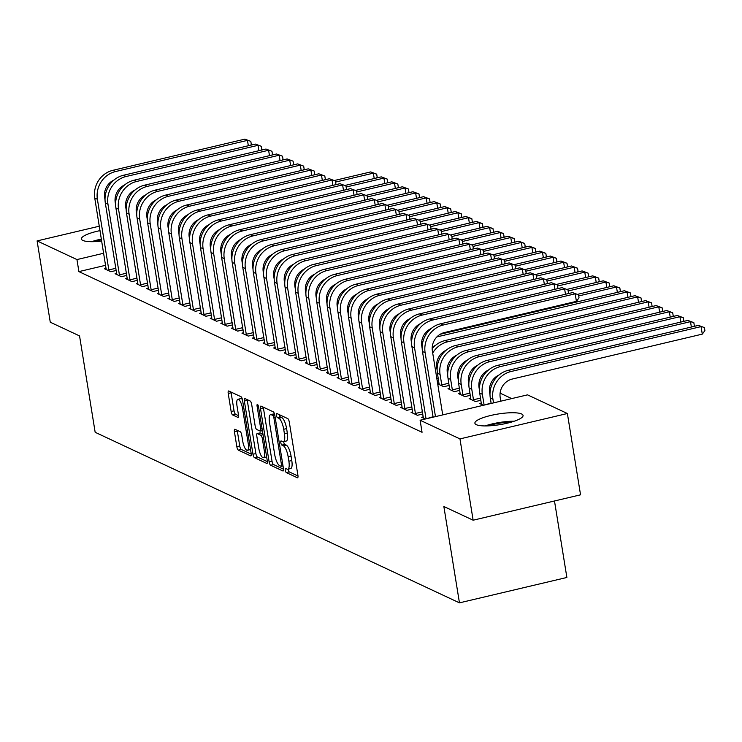 <?xml version="1.0" encoding="UTF-8"?>
<svg xmlns="http://www.w3.org/2000/svg" width="742" height="742" viewBox="0 0 742 742"><rect width="100%" height="100%" fill="white"/><g stroke="black" fill="none" stroke-linecap="round" stroke-linejoin="round"><path stroke-width="1.11" d="M285.262 470.168A2.152 0.649 -103.3 0 0 286.329 472.58L297.347 477.746A3.07 0.927 -103.3 0 0 297.579 477.774A3.07 0.927 -103.3 0 0 297.913 475.27L289.287 422.068A3.07 0.927 -103.3 0 0 287.775 418.627L276.747 413.461A2.152 0.649 -103.3 0 0 276.59 413.442A2.152 0.649 -103.3 0 0 276.358 415.195A2.152 0.649 -103.3 0 0 277.425 417.607L278.844 418.275A9.822 2.959 -103.3 0 1 283.704 429.284L284.418 433.718A9.822 2.959 -103.3 0 1 283.361 441.722A9.822 2.959 -103.3 0 1 282.628 441.62L281.199 440.952A2.152 0.649 -103.3 0 0 281.042 440.933A2.152 0.649 -103.3 0 0 280.81 442.686A2.152 0.649 -103.3 0 0 281.877 445.089L283.296 445.757A9.822 2.959 -103.3 0 1 288.156 456.775L288.87 461.209A9.822 2.959 -103.3 0 1 287.813 469.213A9.822 2.959 -103.3 0 1 287.08 469.111L285.651 468.443A2.152 0.649 -103.3 0 0 285.494 468.415A2.152 0.649 -103.3 0 0 285.262 470.168M288.119 469.139A2.152 0.649 -103.3 0 0 288.165 469.482A2.152 0.649 -103.3 0 0 289.232 471.893L297.996 476.002M279.289 414.648A2.152 0.649 -103.3 0 0 280.328 416.921L281.747 417.588L278.844 418.275M283.667 441.648A2.152 0.649 -103.3 0 0 283.713 442A2.152 0.649 -103.3 0 0 284.78 444.402L286.199 445.07L283.296 445.757M101.719 241.067A24.393 5.389 170.8 0 1 82.863 240.445A24.393 5.389 170.8 0 1 81.416 238.998A24.393 5.389 170.8 0 1 100.031 230.623M521.626 413.98A24.393 5.389 170.8 0 1 523.064 415.427A24.393 5.389 170.8 0 1 503.595 423.979A24.393 5.389 170.8 0 1 476.336 424.684A24.393 5.389 170.8 0 1 474.899 423.237A24.393 5.389 170.8 0 1 494.367 414.685A24.393 5.389 170.8 0 1 521.626 413.98M234.982 429.284A3.07 0.927 -103.3 0 0 234.76 429.247A3.07 0.927 -103.3 0 0 234.426 431.751L236.837 446.675A3.07 0.927 -103.3 0 0 238.358 450.125L250.601 455.857A3.07 0.927 -103.3 0 0 250.833 455.885A3.07 0.927 -103.3 0 0 251.158 453.381L242.541 400.179A3.07 0.927 -103.3 0 0 241.029 396.738L228.786 391.006A3.07 0.927 -103.3 0 0 228.555 390.969A3.07 0.927 -103.3 0 0 228.221 393.473L231.142 411.504A3.07 0.927 -103.3 0 0 232.663 414.945L237.904 417.403A3.07 0.927 -103.3 0 0 238.126 417.431A3.07 0.927 -103.3 0 0 238.46 414.926L237.013 405.985A8.208 2.467 -103.3 0 1 237.894 399.298A8.208 2.467 -103.3 0 1 242.56 408.592L248.236 443.614A8.208 2.467 -103.3 0 1 247.346 450.311A8.208 2.467 -103.3 0 1 242.69 441.017L241.744 435.174A3.07 0.927 -103.3 0 0 240.222 431.733L234.982 429.284M105.642 265.293L78.902 271.609L422.059 432.289L420.111 420.241L527.525 394.855L567.38 413.517L459.966 438.902L420.111 420.241M78.902 271.609L76.955 259.57L37.1 240.909L99.317 226.199M567.38 413.517L580.55 494.821L473.136 520.207L443.855 506.498L459.456 602.856L95.161 432.289L79.552 335.922L50.271 322.213L37.1 240.909M473.136 520.207L459.966 438.902M269.114 461.793A3.07 0.927 -103.3 0 0 270.626 465.234L282.878 470.966A3.07 0.927 -103.3 0 0 283.101 470.994A3.07 0.927 -103.3 0 0 283.435 468.499L274.818 415.288A3.07 0.927 -103.3 0 0 273.297 411.847L261.054 406.115A3.07 0.927 -103.3 0 0 260.832 406.087A3.07 0.927 -103.3 0 0 260.498 408.582L269.114 461.793L272.017 461.107A3.07 0.927 -103.3 0 0 273.529 464.548L283.518 469.222M266.74 463.407L254.497 457.675A3.07 0.927 -103.3 0 1 252.976 454.234L244.359 401.032A3.07 0.927 -103.3 0 1 244.693 398.528A3.07 0.927 -103.3 0 1 244.916 398.556L250.156 401.014A3.07 0.927 -103.3 0 1 251.677 404.455L255.174 426.029A3.07 0.927 -103.3 0 0 256.686 429.479L260.164 431.102A3.07 0.927 -103.3 0 0 260.386 431.13A3.07 0.927 -103.3 0 0 260.72 428.635L257.084 406.171A2.152 0.649 -103.3 0 1 257.316 404.418A2.152 0.649 -103.3 0 1 258.541 406.848L267.296 460.94A3.07 0.927 -103.3 0 1 266.962 463.444A3.07 0.927 -103.3 0 1 266.74 463.407L267.157 463.314M459.456 602.856L566.879 577.471L554.487 500.98M116.717 273.325L115.075 273.715L121.419 276.692L126.826 275.412M137.864 283.231L136.213 283.62L142.557 286.588L147.964 285.308M159.001 293.127L157.36 293.517L163.704 296.485L169.111 295.205M180.148 303.024L178.497 303.413L184.841 306.39L190.258 305.11M201.295 312.929L199.644 313.319L205.988 316.287L211.396 315.007M222.433 322.826L220.791 323.215L227.135 326.183L232.543 324.913M243.58 332.731L241.929 333.121L248.273 336.089L253.681 334.809M264.718 342.628L263.076 343.017L269.42 345.985L274.828 344.705M285.865 352.524L284.214 352.914L290.558 355.891L295.975 354.611M307.012 362.43L305.361 362.819L311.705 365.787L317.112 364.507M328.149 372.326L326.508 372.716L332.852 375.684L338.259 374.404M349.297 382.232L347.646 382.612L353.99 385.59L359.406 384.31M370.434 392.128L368.793 392.518L375.137 395.486L380.544 394.206M437.205 380.813L438.605 380.488M391.581 402.025L389.94 402.414L396.274 405.382L401.691 404.112M449.643 388.307L448.001 388.697L454.345 391.665L459.752 390.385M412.728 411.931L411.077 412.32L417.421 415.288L422.829 414.008M470.79 398.204L469.139 398.593L475.483 401.561L480.89 400.281M511.73 398.593L500.099 393.149M490.61 388.706L489.525 388.196M480.046 383.753L478.952 383.243M469.473 378.8L468.387 378.299M458.899 373.857L457.814 373.347M448.326 368.904L447.24 368.394M437.752 363.951L436.667 363.441M483.422 405.28L479.712 403.546L481.363 403.156M425.361 419.007L421.651 417.264L423.292 416.874M460.216 393.251L458.565 393.64L464.909 396.618L470.326 395.338M402.155 406.978L400.504 407.367L406.848 410.335L412.264 409.055M437.697 383.874L443.772 386.712L449.179 385.432M437.669 383.688L439.069 383.354M381.008 397.081L379.366 397.471L385.71 400.439L391.117 399.159M359.87 387.176L358.219 387.565L364.563 390.533L369.97 389.262M338.723 377.279L337.072 377.669L343.416 380.637L348.833 379.357M317.576 367.373L315.934 367.763L322.278 370.74L327.686 369.46M296.438 357.477L294.787 357.867L301.131 360.835L306.548 359.555M275.291 347.581L273.65 347.97L279.994 350.938L285.401 349.658M254.154 337.675L252.503 338.064L258.847 341.032L264.254 339.762M233.007 327.778L231.356 328.168L237.7 331.136L243.116 329.856M211.86 317.882L210.218 318.272L216.562 321.24L221.969 319.96M190.722 307.976L189.071 308.366L195.415 311.334L200.822 310.054M169.575 298.08L167.933 298.469L174.277 301.438L179.685 300.158M148.437 288.174L146.786 288.564L153.13 291.541L158.538 290.261M127.29 278.278L125.639 278.667L131.983 281.635L137.4 280.355M106.143 268.381L104.501 268.771L110.846 271.739L116.253 270.459M103.694 253.245L76.955 259.57M146.842 216.608L147.398 216.868M157.406 221.561L157.972 221.821M287.813 469.213L290.716 468.527A9.822 2.959 -103.3 0 0 291.773 460.522L288.87 461.209M286.199 445.07A9.822 2.959 -103.3 0 1 291.059 456.089L291.773 460.522M283.361 441.722L286.264 441.036A9.822 2.959 -103.3 0 0 287.321 433.031L284.418 433.718M281.747 417.588A9.822 2.959 -103.3 0 1 286.607 428.598L287.321 433.031M263.308 407.173A3.07 0.927 -103.3 0 0 263.401 407.896L272.017 461.107M281.06 466.291A2.152 0.649 -103.3 0 0 281.218 466.31A2.152 0.649 -103.3 0 0 281.45 464.566L273.891 417.857A2.152 0.649 -103.3 0 0 272.824 415.455L271.322 414.75A9.822 2.959 -103.3 0 0 270.598 414.648A9.822 2.959 -103.3 0 0 269.531 422.652L274.707 454.577A9.822 2.959 -103.3 0 0 279.558 465.586L281.06 466.291M270.598 414.648L273.501 413.962A9.822 2.959 -103.3 0 1 274.225 414.064L274.586 414.231M267.389 461.663L257.4 456.989L254.497 457.675M247.179 399.613A3.07 0.927 -103.3 0 0 247.262 400.346L255.879 453.548A3.07 0.927 -103.3 0 0 257.4 456.989M258.8 448.418A8.208 2.467 -103.3 0 0 263.466 457.712A8.208 2.467 -103.3 0 0 264.347 451.025L262.353 438.68A3.07 0.927 -103.3 0 0 260.832 435.239L257.353 433.616A3.07 0.927 -103.3 0 0 257.131 433.578A3.07 0.927 -103.3 0 0 256.797 436.083L258.8 448.418M263.466 457.712L266.369 457.026A8.208 2.467 -103.3 0 0 266.647 456.905M259.848 433.022A3.07 0.927 -103.3 0 1 260.034 432.892A3.07 0.927 -103.3 0 1 260.257 432.929L262.965 434.191M247.346 450.311L250.249 449.624A8.208 2.467 -103.3 0 0 250.527 449.494M242.439 399.613A8.208 2.467 -103.3 0 0 240.798 398.612L237.894 399.298M231.04 392.064A3.07 0.927 -103.3 0 0 231.124 392.787L234.045 410.818A3.07 0.927 -103.3 0 0 235.566 414.259L238.544 415.659M237.236 430.341A3.07 0.927 -103.3 0 0 237.329 431.065L239.74 445.988A3.07 0.927 -103.3 0 0 241.261 449.439L251.25 454.113M500.785 401.181L500.201 397.526A15.638 14.506 -64.9 0 1 512.277 379.041L702.284 334.132L701.069 326.61L511.053 371.51A23.456 21.768 115.1 0 0 492.938 399.242L493.532 402.897M698.426 325.367L704.408 327.602L698.426 325.367L508.409 370.277A23.456 21.768 115.1 0 0 490.295 398.009L491.176 403.444M704.408 327.602L704.9 330.617L702.284 334.132M442.724 414.899L432.382 351.031A15.638 14.506 -64.9 0 1 444.458 332.537L576.404 301.354L575.189 293.823L443.234 325.015A23.456 21.768 115.1 0 0 425.12 352.738L435.471 416.614M572.546 292.589L578.528 294.824L572.546 292.589L440.59 323.772A23.456 21.768 115.1 0 0 422.476 351.504L433.115 417.171M578.528 294.824L579.02 297.83L576.404 301.354M489.998 394.902L489.627 392.583A15.638 14.506 -64.9 0 1 498.995 375.016M691.368 327.036L690.496 321.657L687.853 320.414L497.836 365.324A23.456 21.768 115.1 0 0 479.722 393.056L481.428 404.344M484.164 405.104L491.111 403.036M687.853 320.414L693.844 322.649L690.496 321.657L500.479 366.567A23.456 21.768 115.1 0 0 482.365 394.299L484.053 404.705M693.844 322.649L694.327 325.664L693.724 326.48M479.434 389.949L479.054 387.63A15.638 14.506 -64.9 0 1 488.422 370.063M680.794 322.084L679.922 316.704L677.279 315.471L487.271 360.38A23.456 21.768 115.1 0 0 469.148 388.103L470.855 399.4M473.767 400.763L473.479 399.752L480.538 398.083M677.279 315.471L683.271 317.697L679.922 316.704L489.915 361.614A23.456 21.768 115.1 0 0 471.791 389.346L473.479 399.752M683.271 317.697L683.753 320.711L683.15 321.527M426.103 418.831L433.05 416.754M565.487 294.259L564.616 288.879L432.669 320.062A23.456 21.768 115.1 0 0 414.546 347.794L425.991 418.423M561.972 287.636L567.964 289.872L561.972 287.636L430.026 318.828A23.456 21.768 115.1 0 0 411.903 346.551L423.367 418.071M422.179 348.397L421.808 346.078A15.638 14.506 -64.9 0 1 431.176 328.511M567.964 289.872L568.446 292.886L567.843 293.702M415.705 414.481L415.418 413.48L422.476 411.81M554.914 289.306L554.042 283.926L422.096 315.109A23.456 21.768 115.1 0 0 403.982 342.841L415.418 413.48M551.399 282.693L557.39 284.919L551.399 282.693L419.453 313.875A23.456 21.768 115.1 0 0 401.339 341.608L412.793 413.118M411.615 343.453L411.235 341.125A15.638 14.506 -64.9 0 1 420.612 323.558M557.39 284.919L557.873 287.933L557.27 288.749M487.911 425.88A21.11 4.665 170.8 0 1 503.966 422.55A21.11 4.665 170.8 0 1 511.553 422.059M514.243 421.206A24.245 5.361 -9.2 0 0 504.504 421.781A24.245 5.361 -9.2 0 0 485.092 425.927M101.404 239.082A24.245 5.361 -9.2 0 0 91.609 241.688M94.429 241.642A21.11 4.665 170.8 0 1 101.515 239.787M468.861 385.005L468.48 382.677A15.638 14.506 -64.9 0 1 477.857 365.11M670.221 317.14L669.349 311.761L666.706 310.518L476.698 355.427A23.456 21.768 115.1 0 0 458.584 383.16L460.281 394.447M463.193 395.811L462.906 394.8L469.964 393.13M666.706 310.518L672.697 312.753L669.349 311.761L479.341 356.661A23.456 21.768 115.1 0 0 461.227 384.393L462.906 394.8M672.697 312.753L673.189 315.758L672.577 316.584M458.287 380.052L457.907 377.734A15.638 14.506 -64.9 0 1 467.284 360.167M659.647 312.187L658.775 306.808L656.132 305.565L466.124 350.474A23.456 21.768 115.1 0 0 448.01 378.207L449.717 389.494M452.629 390.858L452.342 389.856L459.391 388.187M656.132 305.565L662.124 307.8L658.775 306.808L468.768 351.717A23.456 21.768 115.1 0 0 450.654 379.45L452.342 389.856M662.124 307.8L662.615 310.815L662.003 311.631M405.132 409.538L404.844 408.527L411.903 406.857M544.34 284.353L543.469 278.973L411.522 310.165A23.456 21.768 115.1 0 0 393.408 337.888L404.844 408.527M540.825 277.74L546.817 279.975L540.825 277.74L408.879 308.922A23.456 21.768 115.1 0 0 390.765 336.655L402.22 408.174M401.042 338.5L400.661 336.172A15.638 14.506 -64.9 0 1 410.038 318.615M546.817 279.975L547.308 282.98L546.696 283.796M394.558 404.585L394.271 403.574L401.329 401.904M533.767 279.409L532.895 274.03L400.949 305.212A23.456 21.768 115.1 0 0 382.835 332.945L394.271 403.574M530.252 272.787L536.243 275.022L530.252 272.787L398.306 303.97A23.456 21.768 115.1 0 0 380.192 331.702L391.655 403.221M390.468 333.548L390.088 331.229A15.638 14.506 -64.9 0 1 399.465 313.662M536.243 275.022L536.735 278.037L536.123 278.853M447.714 375.1L447.343 372.781A15.638 14.506 -64.9 0 1 456.71 355.214M649.074 307.234L648.211 301.855L645.568 300.621L455.551 345.531A23.456 21.768 115.1 0 0 437.437 373.254L439.143 384.551M442.056 385.914L441.768 384.903L448.827 383.234M645.568 300.621L651.55 302.847L648.211 301.855L458.194 346.764A23.456 21.768 115.1 0 0 440.08 374.497L441.768 384.903M651.55 302.847L652.042 305.862L651.439 306.678M383.994 399.632L383.707 398.621L390.765 396.961M523.193 274.457L522.331 269.077L390.375 300.26A23.456 21.768 115.1 0 0 372.261 327.992L383.707 398.621M519.688 267.834L525.67 270.069L519.688 267.834L387.732 299.026A23.456 21.768 115.1 0 0 369.618 326.758L381.082 398.268M379.895 328.595L379.524 326.276A15.638 14.506 -64.9 0 1 388.891 308.709M525.67 270.069L526.161 273.084L525.559 273.9M437.14 370.156L436.769 367.828A15.638 14.506 -64.9 0 1 446.137 350.261M638.51 302.291L637.638 296.902L634.994 295.668L640.986 297.904L641.468 300.909L640.865 301.725M640.986 297.904L637.638 296.902L447.621 341.812A23.456 21.768 115.1 0 0 432.707 353.025M634.994 295.668L444.977 340.578A23.456 21.768 115.1 0 0 432.178 348.74M436.843 378.615L438.253 378.281M373.421 394.679L373.133 393.677L380.192 392.008M512.629 269.504L511.757 264.124L379.811 295.307A23.456 21.768 115.1 0 0 361.688 323.039L373.133 393.677M509.114 262.891L515.106 265.117L509.114 262.891L377.168 294.073A23.456 21.768 115.1 0 0 359.045 321.805L370.508 393.316M369.321 323.651L368.95 321.323A15.638 14.506 -64.9 0 1 378.318 303.766M515.106 265.117L515.588 268.131L514.985 268.947M432.215 347.377A15.638 14.506 -64.9 0 1 435.563 345.318M627.936 297.338L627.064 291.958L624.421 290.716L630.412 292.951L630.895 295.965L630.292 296.781M630.412 292.951L627.064 291.958L437.057 336.868A23.456 21.768 115.1 0 0 436.88 336.905M624.421 290.716L440.238 334.252M422.727 342.507A23.456 21.768 115.1 0 0 421.604 343.796M362.847 389.736L362.56 388.725L369.618 387.055M502.056 264.56L501.184 259.171L369.238 290.363A23.456 21.768 115.1 0 0 351.124 318.095L362.56 388.725M498.541 257.938L504.532 260.173L498.541 257.938L366.594 289.12A23.456 21.768 115.1 0 0 348.48 316.853L359.935 388.372M358.757 318.698L358.377 316.38A15.638 14.506 -64.9 0 1 367.754 298.813M504.532 260.173L505.014 263.178L504.412 264.004M421.642 342.424A15.638 14.506 -64.9 0 1 422.977 341.459M617.363 292.385L616.491 287.006L613.847 285.772L619.839 287.998L620.331 291.012L619.718 291.829M619.839 287.998L616.491 287.006L578.714 295.937M428.134 331.526L426.483 331.915A23.456 21.768 115.1 0 0 426.307 331.952M613.847 285.772L577.526 294.351M430.49 329.105L429.664 329.3M412.153 337.554A23.456 21.768 115.1 0 0 411.031 338.844M352.274 384.783L351.986 383.772L359.045 382.111M491.482 259.607L490.61 254.228L358.664 285.41A23.456 21.768 115.1 0 0 340.55 313.143L351.986 383.772M487.967 252.985L493.959 255.22L487.967 252.985L356.021 284.177A23.456 21.768 115.1 0 0 337.907 311.909L349.361 383.419M348.183 313.745L347.803 311.427A15.638 14.506 -64.9 0 1 357.18 293.86M493.959 255.22L494.45 258.235L493.838 259.051M411.068 337.471A15.638 14.506 -64.9 0 1 412.404 336.516M606.789 287.432L605.917 282.053L603.274 280.819L609.265 283.054L609.757 286.06L609.145 286.876M609.265 283.054L605.917 282.053L568.14 290.985M417.57 326.573L415.91 326.962A23.456 21.768 115.1 0 0 415.733 327.009M603.274 280.819L566.962 289.399M419.916 324.152L419.091 324.347M401.589 332.602A23.456 21.768 115.1 0 0 400.467 333.891M341.7 379.83L341.413 378.828L348.471 377.159M480.909 254.654L480.037 249.275L348.091 280.457A23.456 21.768 115.1 0 0 329.977 308.19L341.413 378.828M477.394 248.041L483.385 250.267L477.394 248.041L345.447 279.224A23.456 21.768 115.1 0 0 327.333 306.956L338.788 378.466M337.61 308.802L337.23 306.474A15.638 14.506 -64.9 0 1 346.607 288.916M483.385 250.267L483.877 253.282L483.265 254.098M400.495 332.527A15.638 14.506 -64.9 0 1 401.83 331.563M596.216 282.489L595.353 277.109L592.71 275.866L598.692 278.102L599.184 281.116L598.581 281.932M598.692 278.102L595.353 277.109L557.567 286.032M406.996 321.62L405.336 322.019A23.456 21.768 115.1 0 0 405.16 322.056M592.71 275.866L556.389 284.455M409.352 319.208L408.517 319.403M391.015 327.658A23.456 21.768 115.1 0 0 389.893 328.947M331.136 374.886L330.849 373.875L337.898 372.206M470.335 249.711L469.473 244.322L337.517 275.514A23.456 21.768 115.1 0 0 319.403 303.246L330.849 373.875M466.829 243.088L472.812 245.324L466.829 243.088L334.874 274.271A23.456 21.768 115.1 0 0 316.76 302.003L328.224 373.523M327.036 303.849L326.666 301.53A15.638 14.506 -64.9 0 1 336.033 283.963M472.812 245.324L473.303 248.329L472.7 249.145M389.93 327.574A15.638 14.506 -64.9 0 1 391.266 326.61M585.651 277.536L584.779 272.156L582.136 270.923L588.128 273.149L588.61 276.163L588.007 276.979M588.128 273.149L584.779 272.156L546.993 281.088M396.423 316.676L394.763 317.066A23.456 21.768 115.1 0 0 394.586 317.103M582.136 270.923L545.815 279.502M398.779 314.256L397.944 314.45M380.442 322.705A23.456 21.768 115.1 0 0 379.32 323.994M320.563 369.933L320.275 368.922L327.333 367.262M459.771 244.758L458.899 239.378L326.953 270.561A23.456 21.768 115.1 0 0 308.83 298.293L320.275 368.922M456.256 238.136L462.247 240.371L456.256 238.136L324.31 269.327A23.456 21.768 115.1 0 0 306.186 297.05L317.65 368.57M316.463 298.896L316.092 296.577A15.638 14.506 -64.9 0 1 325.46 279.011M462.247 240.371L462.73 243.385L462.127 244.201M379.357 322.622A15.638 14.506 -64.9 0 1 380.692 321.666M575.078 272.583L574.206 267.203L571.563 265.97L577.554 268.205L578.037 271.21L577.434 272.026M577.554 268.205L574.206 267.203L536.429 276.135M385.849 311.723L384.198 312.113A23.456 21.768 115.1 0 0 384.013 312.159M571.563 265.97L535.242 274.549M388.205 309.303L387.38 309.497M369.868 317.752A23.456 21.768 115.1 0 0 368.746 319.041M309.989 364.981L309.702 363.979L316.76 362.309M449.198 239.805L448.326 234.426L316.38 265.608A23.456 21.768 115.1 0 0 298.265 293.34L309.702 363.979M445.682 233.192L451.674 235.418L445.682 233.192L313.736 264.375A23.456 21.768 115.1 0 0 295.622 292.107L307.077 363.617M305.899 293.953L305.518 291.625A15.638 14.506 -64.9 0 1 314.896 274.058M451.674 235.418L452.156 238.432L451.553 239.249M368.783 317.669A15.638 14.506 -64.9 0 1 370.119 316.713M564.504 267.639L563.632 262.26L560.989 261.017L566.981 263.252L567.472 266.267L566.86 267.083M566.981 263.252L563.632 262.26L525.855 271.182M375.276 306.771L373.625 307.16A23.456 21.768 115.1 0 0 373.449 307.207M560.989 261.017L524.668 269.606M377.632 304.35L376.806 304.554M359.295 312.809A23.456 21.768 115.1 0 0 358.173 314.098M299.416 360.037L299.128 359.026L306.186 357.356M438.624 234.852L437.752 229.473L305.806 260.665A23.456 21.768 115.1 0 0 287.692 288.388L299.128 359.026M435.109 228.239L441.1 230.474L435.109 228.239L303.163 259.422A23.456 21.768 115.1 0 0 285.049 287.154L296.503 358.674M295.325 289L294.945 286.681A15.638 14.506 -64.9 0 1 304.322 269.114M441.1 230.474L441.592 233.48L440.98 234.296M358.21 312.725A15.638 14.506 -64.9 0 1 359.545 311.761M553.931 262.687L553.059 257.307L550.416 256.064L556.407 258.299L556.899 261.314L556.287 262.13M556.407 258.299L553.059 257.307L515.282 266.239M364.712 301.827L363.051 302.217A23.456 21.768 115.1 0 0 362.875 302.254M550.416 256.064L514.104 264.653M367.058 299.406L366.233 299.601M348.731 307.856A23.456 21.768 115.1 0 0 347.608 309.145M288.842 355.084L288.555 354.073L295.613 352.404M428.051 229.909L427.179 224.529L295.233 255.712A23.456 21.768 115.1 0 0 277.118 283.444L288.555 354.073M424.535 223.286L430.527 225.522L424.535 223.286L292.589 254.478A23.456 21.768 115.1 0 0 274.475 282.201L285.93 353.721M284.752 284.047L284.372 281.728A15.638 14.506 -64.9 0 1 293.749 264.161M430.527 225.522L431.019 228.536L430.406 229.352M347.636 307.772A15.638 14.506 -64.9 0 1 348.972 306.817M543.357 257.734L542.495 252.354L539.851 251.121L545.834 253.356L546.325 256.361L545.722 257.177M545.834 253.356L542.495 252.354L504.708 261.286M354.138 296.874L352.478 297.264A23.456 21.768 115.1 0 0 352.302 297.31M539.851 251.121L503.53 259.7M356.494 294.453L355.659 294.648M338.157 302.903A23.456 21.768 115.1 0 0 337.035 304.192M278.278 350.131L277.99 349.13L285.039 347.46M417.477 224.956L416.614 219.576L284.659 250.759A23.456 21.768 115.1 0 0 266.545 278.491L277.99 349.13M413.971 218.343L419.953 220.569L413.971 218.343L282.016 249.525A23.456 21.768 115.1 0 0 263.902 277.258L275.365 348.768M274.178 279.103L273.807 276.775A15.638 14.506 -64.9 0 1 283.175 259.208M419.953 220.569L420.445 223.583L419.842 224.399M337.072 302.819A15.638 14.506 -64.9 0 1 338.398 301.864M532.793 252.79L531.921 247.411L529.278 246.168L535.27 248.403L535.752 251.417L535.149 252.234M535.27 248.403L531.921 247.411L494.135 256.333M343.565 291.921L341.904 292.311A23.456 21.768 115.1 0 0 341.728 292.357M529.278 246.168L492.957 254.756M345.92 289.501L345.086 289.705M327.584 297.959A23.456 21.768 115.1 0 0 326.461 299.249M267.704 345.188L267.417 344.177L274.475 342.507M406.913 220.003L406.041 214.624L274.095 245.815A23.456 21.768 115.1 0 0 255.971 273.538L267.417 344.177M403.398 213.39L409.389 215.625L403.398 213.39L271.451 244.572A23.456 21.768 115.1 0 0 253.328 272.305L264.792 343.824M263.605 274.15L263.234 271.822A15.638 14.506 -64.9 0 1 272.602 254.265M409.389 215.625L409.872 218.63L409.269 219.446M326.499 297.876A15.638 14.506 -64.9 0 1 327.834 296.911M522.22 247.837L521.348 242.458L518.704 241.215L524.696 243.45L525.178 246.465L524.575 247.281M524.696 243.45L521.348 242.458L483.571 251.39M332.991 286.968L331.34 287.367A23.456 21.768 115.1 0 0 331.155 287.404M518.704 241.215L482.383 249.804M335.347 284.557L334.521 284.752M317.01 293.007A23.456 21.768 115.1 0 0 315.888 294.296M257.131 340.235L256.843 339.224L263.902 337.554M396.339 215.059L395.467 209.68L263.521 240.862A23.456 21.768 115.1 0 0 245.407 268.595L256.843 339.224M392.824 208.437L398.816 210.672L392.824 208.437L260.878 239.62A23.456 21.768 115.1 0 0 242.764 267.352L254.218 338.871M253.041 269.198L252.66 266.879A15.638 14.506 -64.9 0 1 262.037 249.312M398.816 210.672L399.298 213.687L398.695 214.503M315.925 292.923A15.638 14.506 -64.9 0 1 317.261 291.968M511.646 242.884L510.774 237.505L508.131 236.271L514.123 238.497L514.614 241.512L514.002 242.328M514.123 238.497L510.774 237.505L472.997 246.437M322.418 282.025L320.767 282.414A23.456 21.768 115.1 0 0 320.59 282.461M508.131 236.271L471.81 244.851M324.773 279.604L323.948 279.799M306.437 288.054A23.456 21.768 115.1 0 0 305.314 289.343M246.557 335.282L246.27 334.28L253.328 332.611M385.766 210.107L384.894 204.727L252.948 235.91A23.456 21.768 115.1 0 0 234.834 263.642L246.27 334.28M382.251 203.484L388.242 205.72L382.251 203.484L250.304 234.676A23.456 21.768 115.1 0 0 232.19 262.408L243.645 333.919M242.467 264.245L242.087 261.926A15.638 14.506 -64.9 0 1 251.464 244.359M388.242 205.72L388.734 208.734L388.122 209.55M305.352 287.97A15.638 14.506 -64.9 0 1 306.687 287.015M501.073 237.941L500.201 232.552L497.557 231.319L503.549 233.554L504.041 236.559L503.428 237.384M503.549 233.554L500.201 232.552L462.424 241.484M311.853 277.072L310.193 277.462A23.456 21.768 115.1 0 0 310.017 277.508M497.557 231.319L461.246 239.907M314.2 274.651L313.374 274.846M295.873 283.101A23.456 21.768 115.1 0 0 294.75 284.399M235.984 330.329L235.696 329.327L242.755 327.658M375.192 205.154L374.32 199.774L242.374 230.966A23.456 21.768 115.1 0 0 224.26 258.689L235.696 329.327M371.677 198.541L377.669 200.776L371.677 198.541L239.731 229.723A23.456 21.768 115.1 0 0 221.617 257.455L233.071 328.975M231.894 259.301L231.513 256.973A15.638 14.506 -64.9 0 1 240.89 239.416M377.669 200.776L378.16 203.781L377.548 204.597M294.778 283.027A15.638 14.506 -64.9 0 1 296.114 282.062M490.499 232.988L489.627 227.608L486.993 226.366L492.976 228.601L493.467 231.615L492.864 232.431M492.976 228.601L489.627 227.608L451.85 236.531M301.28 272.119L299.62 272.518A23.456 21.768 115.1 0 0 299.443 272.555M486.993 226.366L450.672 234.954M303.636 269.708L302.801 269.902M285.299 278.157A23.456 21.768 115.1 0 0 284.177 279.446M225.42 325.386L225.132 324.375L232.181 322.705M364.619 200.21L363.747 194.831L231.801 226.013A23.456 21.768 115.1 0 0 213.687 253.745L225.132 324.375M361.113 193.588L367.095 195.823L361.113 193.588L229.157 224.77A23.456 21.768 115.1 0 0 211.043 252.503L222.507 324.022M221.32 254.348L220.949 252.03A15.638 14.506 -64.9 0 1 230.317 234.463M367.095 195.823L367.587 198.828L366.984 199.654M284.214 278.074A15.638 14.506 -64.9 0 1 285.54 277.109M479.935 228.035L479.063 222.656L476.42 221.422L482.411 223.648L482.894 226.662L482.291 227.479M482.411 223.648L479.063 222.656L441.277 231.587M290.706 267.176L289.046 267.565A23.456 21.768 115.1 0 0 288.87 267.612M476.42 221.422L440.099 230.001M293.062 264.755L292.227 264.95M274.726 273.204A23.456 21.768 115.1 0 0 273.603 274.494M214.846 320.433L214.559 319.422L221.617 317.762M354.055 195.257L353.183 189.878L221.227 221.06A23.456 21.768 115.1 0 0 203.113 248.793L214.559 319.422M350.539 188.635L356.531 190.87L350.539 188.635L218.593 219.827A23.456 21.768 115.1 0 0 200.47 247.559L211.934 319.069M210.747 249.395L210.376 247.077A15.638 14.506 -64.9 0 1 219.743 229.51M356.531 190.87L357.013 193.885L356.41 194.701M273.64 273.121A15.638 14.506 -64.9 0 1 274.976 272.166M469.361 223.092L468.49 217.703L465.846 216.469L471.838 218.704L472.32 221.71L471.717 222.526M471.838 218.704L468.49 217.703L430.712 226.635M280.133 262.223L278.482 262.612A23.456 21.768 115.1 0 0 278.296 262.659M465.846 216.469L429.525 225.049M282.489 259.802L281.654 259.997M264.152 268.252A23.456 21.768 115.1 0 0 263.03 269.541M204.273 315.48L203.985 314.478L211.043 312.809M343.481 190.304L342.609 184.925L210.663 216.107A23.456 21.768 115.1 0 0 192.549 243.84L203.985 314.478M339.966 183.691L345.957 185.917L339.966 183.691L208.02 214.874A23.456 21.768 115.1 0 0 189.906 242.606L201.36 314.116M200.182 244.452L199.802 242.124A15.638 14.506 -64.9 0 1 209.179 224.566M345.957 185.917L346.44 188.932L345.837 189.748M263.067 268.177A15.638 14.506 -64.9 0 1 264.402 267.213M458.788 218.139L457.916 212.759L455.273 211.516L461.264 213.752L461.756 216.766L461.144 217.582M461.264 213.752L457.916 212.759L420.139 221.682M269.559 257.27L267.908 257.669A23.456 21.768 115.1 0 0 267.732 257.706M455.273 211.516L418.952 220.105M271.915 254.858L271.09 255.053M253.578 263.308A23.456 21.768 115.1 0 0 252.456 264.597M252.493 263.225A15.638 14.506 -64.9 0 1 253.829 262.26M448.214 213.186L447.343 207.806L444.699 206.573L450.691 208.799L451.182 211.813L450.57 212.629M450.691 208.799L447.343 207.806L409.565 216.738M258.995 252.326L257.335 252.716A23.456 21.768 115.1 0 0 257.159 252.753M444.699 206.573L408.388 215.152M261.342 249.906L260.516 250.1M243.014 258.355A23.456 21.768 115.1 0 0 241.892 259.644M241.92 258.272A15.638 14.506 -64.9 0 1 243.255 257.316M437.641 208.233L436.769 202.854L434.135 201.62L440.117 203.855L440.609 206.86L440.006 207.677M440.117 203.855L436.769 202.854L398.992 211.785M248.422 247.374L246.761 247.763A23.456 21.768 115.1 0 0 246.585 247.809M434.135 201.62L397.814 210.199M250.777 244.953L249.943 245.148M232.441 253.402A23.456 21.768 115.1 0 0 231.319 254.692M231.356 253.328A15.638 14.506 -64.9 0 1 232.682 252.363M427.077 203.289L426.205 197.91L423.561 196.667L429.553 198.902L430.035 201.917L429.433 202.733M429.553 198.902L426.205 197.91L388.418 206.833M237.848 242.421L236.188 242.81A23.456 21.768 115.1 0 0 236.012 242.857M423.561 196.667L387.241 205.256M240.204 240.009L239.369 240.204M221.867 248.459A23.456 21.768 115.1 0 0 220.745 249.748M220.782 248.375A15.638 14.506 -64.9 0 1 222.118 247.411M416.503 198.337L415.631 192.957L412.988 191.724L418.98 193.95L419.462 196.964L418.859 197.78M418.98 193.95L415.631 192.957L377.854 201.889M227.275 237.477L225.624 237.867A23.456 21.768 115.1 0 0 225.438 237.904M412.988 191.724L376.667 200.303M229.63 235.056L228.796 235.251M211.294 243.506A23.456 21.768 115.1 0 0 210.171 244.795M210.209 243.422A15.638 14.506 -64.9 0 1 211.544 242.467M405.93 193.384L405.058 188.004L402.414 186.771L408.406 189.006L408.898 192.011L408.286 192.827M408.406 189.006L405.058 188.004L367.281 196.936M216.701 232.524L215.05 232.914A23.456 21.768 115.1 0 0 214.874 232.96M402.414 186.771L366.094 195.35M219.057 230.103L218.231 230.298M200.72 238.553A23.456 21.768 115.1 0 0 199.598 239.842M199.635 238.47A15.638 14.506 -64.9 0 1 200.971 237.514M395.356 188.44L394.484 183.061L391.841 181.818L397.833 184.053L398.324 187.067L397.712 187.884M397.833 184.053L394.484 183.061L356.707 191.983M206.137 227.571L204.477 227.961A23.456 21.768 115.1 0 0 204.3 228.007M391.841 181.818L355.529 190.406M208.483 225.151L207.658 225.355M190.156 233.609A23.456 21.768 115.1 0 0 189.034 234.899M193.699 310.536L193.412 309.525L200.47 307.856M332.908 185.361L332.036 179.972L200.09 211.164A23.456 21.768 115.1 0 0 181.975 238.896L193.412 309.525M329.392 178.739L335.384 180.974L329.392 178.739L197.446 209.921A23.456 21.768 115.1 0 0 179.332 237.653L190.787 309.173M189.609 239.499L189.229 237.18A15.638 14.506 -64.9 0 1 198.606 219.613M335.384 180.974L335.876 183.979L335.263 184.804M183.126 305.583L182.838 304.572L189.896 302.912M322.334 180.408L321.462 175.029L189.516 206.211A23.456 21.768 115.1 0 0 171.402 233.943L182.838 304.572M318.819 173.786L324.81 176.021L318.819 173.786L186.873 204.977A23.456 21.768 115.1 0 0 168.759 232.7L180.213 304.22M179.035 234.546L178.655 232.227A15.638 14.506 -64.9 0 1 188.032 214.661M324.81 176.021L325.302 179.035L324.69 179.852M172.561 300.631L172.274 299.629L179.323 297.959M311.761 175.455L310.889 170.076L178.943 201.258A23.456 21.768 115.1 0 0 160.828 228.99L172.274 299.629M308.255 168.842L314.237 171.068L308.255 168.842L176.299 200.025A23.456 21.768 115.1 0 0 158.185 227.757L169.649 299.267M168.462 229.603L168.091 227.275A15.638 14.506 -64.9 0 1 177.459 209.708M314.237 171.068L314.729 174.082L314.126 174.899M161.988 295.687L161.7 294.676L168.759 293.007M301.196 170.502L300.325 165.123L168.369 196.315A23.456 21.768 115.1 0 0 150.255 224.047L161.7 294.676M297.681 163.889L303.673 166.125L297.681 163.889L165.735 195.072A23.456 21.768 115.1 0 0 147.612 222.804L159.076 294.324M157.888 224.65L157.517 222.331A15.638 14.506 -64.9 0 1 166.885 204.764M303.673 166.125L304.155 169.13L303.552 169.946M151.414 290.734L151.127 289.723L158.185 288.054M290.623 165.559L289.751 160.179L157.805 191.362A23.456 21.768 115.1 0 0 139.691 219.094L151.127 289.723M287.108 158.936L293.099 161.172L287.108 158.936L155.161 190.128A23.456 21.768 115.1 0 0 137.047 217.851L148.502 289.371M147.324 219.697L146.944 217.378A15.638 14.506 -64.9 0 1 156.312 199.811M293.099 161.172L293.582 164.186L292.979 165.002M140.841 285.781L140.553 284.78L147.612 283.11M280.049 160.606L279.178 155.226L147.231 186.409A23.456 21.768 115.1 0 0 129.117 214.141L140.553 284.78M276.534 153.993L282.526 156.219L276.534 153.993L144.588 185.175A23.456 21.768 115.1 0 0 126.474 212.908L137.929 284.418M136.751 214.753L136.37 212.425A15.638 14.506 -64.9 0 1 145.747 194.858M282.526 156.219L283.017 159.233L282.405 160.049M130.267 280.838L129.98 279.827L137.038 278.157M269.476 155.653L268.604 150.274L136.658 181.465A23.456 21.768 115.1 0 0 118.544 209.188L129.98 279.827M265.961 149.04L271.952 151.275L265.961 149.04L134.014 180.223A23.456 21.768 115.1 0 0 115.9 207.955L127.355 279.474M126.177 209.8L125.797 207.482A15.638 14.506 -64.9 0 1 135.174 189.915M271.952 151.275L272.444 154.28L271.832 155.097M189.062 233.526A15.638 14.506 -64.9 0 1 190.397 232.561M384.783 183.487L383.911 178.108L381.277 176.865L387.259 179.1L387.751 182.115L387.138 182.931M387.259 179.1L383.911 178.108L346.134 187.04M195.563 222.628L193.903 223.017A23.456 21.768 115.1 0 0 193.727 223.054M381.277 176.865L344.956 185.454M197.919 220.207L197.084 220.402M179.583 228.657A23.456 21.768 115.1 0 0 178.46 229.946M119.694 275.885L119.416 274.874L126.465 273.204M258.902 150.709L258.03 145.33L126.084 176.513A23.456 21.768 115.1 0 0 107.97 204.245L119.416 274.874M255.396 144.087L261.379 146.322L255.396 144.087L123.441 175.27A23.456 21.768 115.1 0 0 105.327 203.002L116.791 274.521M115.604 204.848L115.233 202.529A15.638 14.506 -64.9 0 1 124.6 184.962M261.379 146.322L261.87 149.337L261.258 150.153M178.497 228.573A15.638 14.506 -64.9 0 1 179.824 227.618M374.218 178.534L373.347 173.155L370.703 171.921L376.695 174.147L377.177 177.162L376.574 177.978M376.695 174.147L373.347 173.155L335.56 182.087M184.99 217.675L183.33 218.065A23.456 21.768 115.1 0 0 183.153 218.111M370.703 171.921L334.382 180.501M187.346 215.254L186.511 215.449M169.009 223.704A23.456 21.768 115.1 0 0 167.887 224.993M109.13 270.932L108.842 269.93L115.9 268.261M248.338 145.757L247.466 140.377L115.511 171.56A23.456 21.768 115.1 0 0 97.397 199.292L108.842 269.93M244.823 139.144L250.815 141.37L244.823 139.144L112.877 170.326A23.456 21.768 115.1 0 0 94.753 198.058L106.217 269.569M105.03 199.904L104.659 197.576A15.638 14.506 -64.9 0 1 114.027 180.009M250.815 141.37L251.297 144.384L250.694 145.2M289.232 471.893L286.329 472.58M280.328 416.921L277.425 417.607M284.78 444.402L281.877 445.089M291.059 456.089L288.156 456.775M286.607 428.598L283.704 429.284M263.401 407.896L260.498 408.582M273.529 464.548L270.626 465.234M282.999 465.837L281.357 466.226M282.748 464.26L281.45 464.566M275.18 417.551L273.891 417.857M274.763 414.991L272.824 415.455M274.225 414.064L271.322 414.75M255.879 453.548L252.976 454.234M247.262 400.346L244.359 401.032M262.019 428.329L260.72 428.635M258.309 405.883L257.084 406.171M265.645 450.719L264.347 451.025M263.642 438.374L262.353 438.68M263.048 434.719L260.832 435.239M260.257 432.929L257.353 433.616M249.525 443.308L248.236 443.614M243.858 408.286L242.56 408.592M235.566 414.259L232.663 414.945M234.045 410.818L231.142 411.504M231.124 392.787L228.221 393.473M241.261 449.439L238.358 450.125M239.74 445.988L236.837 446.675M237.329 431.065L234.426 431.751M492.938 399.242L490.295 398.009M511.053 371.51L508.409 370.277M425.12 352.738L422.476 351.504M443.234 325.015L440.59 323.772M482.365 394.299L479.722 393.056M500.479 366.567L497.836 365.324M471.791 389.346L469.148 388.103M489.915 361.614L487.271 360.38M414.546 347.794L411.903 346.551M432.669 320.062L430.026 318.828M403.982 342.841L401.339 341.608M422.096 315.109L419.453 313.875M461.227 384.393L458.584 383.16M479.341 356.661L476.698 355.427M450.654 379.45L448.01 378.207M468.768 351.717L466.124 350.474M393.408 337.888L390.765 336.655M411.522 310.165L408.879 308.922M382.835 332.945L380.192 331.702M400.949 305.212L398.306 303.97M440.08 374.497L437.437 373.254M458.194 346.764L455.551 345.531M372.261 327.992L369.618 326.758M390.375 300.26L387.732 299.026M447.621 341.812L444.977 340.578M361.688 323.039L359.045 321.805M379.811 295.307L377.168 294.073M351.124 318.095L348.48 316.853M369.238 290.363L366.594 289.12M340.55 313.143L337.907 311.909M358.664 285.41L356.021 284.177M329.977 308.19L327.333 306.956M348.091 280.457L345.447 279.224M319.403 303.246L316.76 302.003M337.517 275.514L334.874 274.271M308.83 298.293L306.186 297.05M326.953 270.561L324.31 269.327M298.265 293.34L295.622 292.107M316.38 265.608L313.736 264.375M287.692 288.388L285.049 287.154M305.806 260.665L303.163 259.422M277.118 283.444L274.475 282.201M295.233 255.712L292.589 254.478M266.545 278.491L263.902 277.258M284.659 250.759L282.016 249.525M255.971 273.538L253.328 272.305M274.095 245.815L271.451 244.572M245.407 268.595L242.764 267.352M263.521 240.862L260.878 239.62M234.834 263.642L232.19 262.408M252.948 235.91L250.304 234.676M224.26 258.689L221.617 257.455M242.374 230.966L239.731 229.723M213.687 253.745L211.043 252.503M231.801 226.013L229.157 224.77M203.113 248.793L200.47 247.559M221.227 221.06L218.593 219.827M192.549 243.84L189.906 242.606M210.663 216.107L208.02 214.874M181.975 238.896L179.332 237.653M200.09 211.164L197.446 209.921M171.402 233.943L168.759 232.7M189.516 206.211L186.873 204.977M160.828 228.99L158.185 227.757M178.943 201.258L176.299 200.025M150.255 224.047L147.612 222.804M168.369 196.315L165.735 195.072M139.691 219.094L137.047 217.851M157.805 191.362L155.161 190.128M129.117 214.141L126.474 212.908M147.231 186.409L144.588 185.175M118.544 209.188L115.9 207.955M136.658 181.465L134.014 180.223M107.97 204.245L105.327 203.002M126.084 176.513L123.441 175.27M97.397 199.292L94.753 198.058M115.511 171.56L112.877 170.326M283.008 465.893L281.218 466.31M262.39 430.657L260.386 431.13M260.034 432.892L257.131 433.578"/></g></svg>
